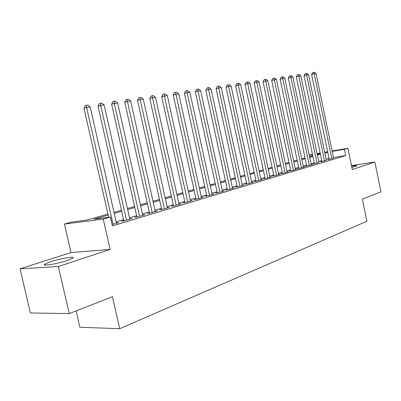 <?xml version="1.0" encoding="UTF-8"?>
<svg xmlns="http://www.w3.org/2000/svg" width="401" height="401" viewBox="0 0 401 401"><rect width="100%" height="100%" fill="white"/><g stroke="black" fill="none" stroke-linecap="round" stroke-linejoin="round"><path stroke-width="0.6" d="M351.842 167.433L356.795 165.854C357.07 165.453 355.331 165.548 351.577 166.139M50.797 261.683L44.872 264.099C40.867 266.52 56.817 264.013 67.087 260.57L72.711 258.239C76.421 255.868 60.977 258.324 50.797 261.683M309.236 155.012L312.464 154.345M76.12 310.915L79.884 327.236L119.698 328.725L366.92 221.222L362.369 199.102L380.95 191.843L374.865 162.034L351.456 165.573M119.698 328.725L112.42 296.735L69.233 313.602L30.406 312.965L20.05 268.8L58.34 266.515L110.13 249.422L103.257 219.126L64.451 224.059L71.478 222.079L86.686 220.119L107.934 214.064M110.13 249.422L71.012 252.57L20.05 268.8M71.012 252.57L64.451 224.059M69.233 313.602L58.34 266.515M329.191 159.122L327.923 159.503L330.544 159.077L333.567 157.994M321.883 161.307L320.584 161.698L323.216 161.272L326.319 160.159M314.389 163.548L313.056 163.944L315.702 163.523L318.885 162.385M306.7 165.849L305.336 166.255L307.988 165.834L312.64 164.44L311.251 164.661M298.81 168.204L297.407 168.626L300.073 168.204L304.85 166.776L303.422 167.001M290.71 170.625L289.271 171.057L291.948 170.641L296.85 169.172L295.387 169.402M282.389 173.117L280.911 173.558L283.597 173.142L288.635 171.633L287.131 171.869M273.843 175.668L272.324 176.124L275.021 175.713L280.194 174.159L278.65 174.4M265.061 178.295L263.497 178.761L266.199 178.355L271.522 176.761L269.933 177.001M256.028 180.996L254.424 181.478L257.131 181.072L262.605 179.432L260.971 179.678M246.74 183.773L245.086 184.265L247.803 183.864L253.432 182.179L251.753 182.43M237.181 186.63L235.482 187.137L238.204 186.741L243.998 185.006L242.264 185.262M227.342 189.573L225.593 190.094L228.319 189.703L234.284 187.914L232.5 188.174M217.212 192.6L215.407 193.142L218.139 192.751L224.284 190.911L222.445 191.177M206.771 195.723L204.911 196.279L207.653 195.894L213.984 193.999L212.084 194.264M196.009 198.941L194.094 199.513L196.836 199.132L203.362 197.177L201.407 197.452M184.916 202.254L182.936 202.846L185.683 202.475L192.415 200.46L190.395 200.736M173.468 205.678L171.422 206.289L174.169 205.924L181.122 203.843L179.036 204.124M161.648 209.212L159.543 209.843L162.285 209.482L169.463 207.332L167.307 207.618M149.443 212.861L147.267 213.512L150.009 213.162L157.423 210.941L155.197 211.227M136.831 216.63L134.586 217.302L137.322 216.961L144.987 214.665L142.681 214.956M123.794 220.53L121.468 221.222L124.2 220.896L132.124 218.52L129.744 218.811M108.175 215.121L94.04 219.172L110.37 217.066L112.375 225.913L345.697 155.578L333.482 157.578M329.046 158.43L326.138 159.292M321.737 160.606L318.7 161.508M314.239 162.836L311.071 163.778M306.549 165.127L303.236 166.109M298.655 167.473L295.196 168.505M290.555 169.889L286.941 170.961M282.234 172.365L278.454 173.488M273.683 174.911L269.738 176.084M264.896 177.523L260.77 178.751M255.863 180.214L251.552 181.498M246.57 182.981L242.064 184.32M237.006 185.828L232.299 187.227M227.166 188.756L222.239 190.224M217.031 191.773L211.878 193.307M206.585 194.881L201.197 196.485M195.823 198.089L190.184 199.763M184.726 201.392L178.821 203.147M173.272 204.801L167.092 206.64M161.453 208.32L154.976 210.244M149.242 211.954L142.46 213.974M136.626 215.708L129.518 217.823M123.583 219.593L116.135 221.808M112.059 224.53L118.826 222.505L116.355 222.801M332.113 150.982L347.898 148.285L352.263 169.493L374.865 162.034M347.898 148.285L344.404 149.297L332.198 151.377M345.697 155.578L344.404 149.297M110.37 217.066L103.257 219.126M317.041 153.558L320.158 153.027M324.675 152.255L327.657 151.743M320.239 153.418L317.126 153.949M312.544 154.731L309.291 155.282M113.994 212.34L121.473 210.209M127.428 208.51L134.561 206.48M140.41 204.811L147.217 202.871M152.971 201.232L159.468 199.382M165.127 197.768L171.327 195.999M176.896 194.415L182.816 192.726M188.295 191.167L193.954 189.553M199.347 188.019L204.756 186.475M210.064 184.966L215.232 183.493M220.46 182.004L225.402 180.595M230.55 179.127L235.272 177.778M240.344 176.335L244.866 175.047M249.863 173.623L254.189 172.39M259.116 170.986L263.251 169.808M268.109 168.425L272.063 167.297M276.855 165.934L280.645 164.856M285.362 163.508L288.991 162.475M293.647 161.147L297.121 160.159M301.712 158.851L305.036 157.904M309.567 156.611L312.75 155.703M317.226 154.43L320.269 153.563M327.762 152.245L324.845 153.082M320.434 154.345L317.386 155.217M312.915 156.495L309.737 157.408M305.206 158.706L301.883 159.658M297.291 160.971L293.818 161.964M289.166 163.297L285.537 164.335M280.82 165.688L277.031 166.771M272.244 168.144L268.289 169.277M263.432 170.666L259.297 171.849M254.374 173.262L250.049 174.495M245.056 175.929L240.535 177.222M235.467 178.676L230.74 180.029M225.598 181.498L220.655 182.916M215.432 184.41L210.264 185.889M204.956 187.407L199.553 188.956M194.159 190.5L188.505 192.119M183.031 193.688L177.107 195.382M171.543 196.976L165.342 198.751M159.688 200.375L153.192 202.229M147.443 203.878L140.641 205.828M134.786 207.502L127.658 209.543M121.704 211.247L114.23 213.387M113.032 224.239L86.631 107.513L90.195 106.987L116.45 223.217M108.661 217.287L83.989 108.315L86.631 107.513L86.395 105.308L87.819 105.102L90.195 106.987M83.989 108.315L85.338 105.633L86.395 105.308M126.531 220.194L100.706 105.433L104.15 104.927L129.829 219.207M123.889 220.931L98.05 106.23L100.706 105.433L100.435 103.278L101.814 103.077L104.15 104.927M98.05 106.23L99.378 103.598L100.435 103.278M139.573 216.289L114.3 103.428L117.628 102.937L142.766 215.332M136.921 217.011L111.638 104.22L114.3 103.428L114.009 101.308L115.338 101.117L117.628 102.937M111.638 104.22L112.942 101.628L114.009 101.308M152.185 212.51L127.448 101.488L130.666 101.012L155.277 211.583M149.528 213.222L124.776 102.27L127.448 101.488L127.127 99.408L128.42 99.222L130.666 101.012M124.776 102.27L126.059 99.724L127.127 99.408M164.395 208.851L140.165 99.608L143.282 99.147L167.382 207.959M161.723 209.558L137.488 100.39L140.165 99.608L139.824 97.568L141.072 97.388L143.282 99.147M137.488 100.39L138.756 97.884L139.824 97.568M176.209 205.312L152.475 97.794L155.488 97.348L179.107 204.445M173.538 206.009L149.794 98.566L152.475 97.794L152.109 95.789L153.317 95.613L155.488 97.348M149.794 98.566L151.042 96.1L152.109 95.789M187.658 201.883L164.395 96.034L167.317 95.603L190.465 201.041M184.981 202.57L161.713 96.801L164.395 96.034L164.014 94.065L165.182 93.894L167.317 95.603M161.713 96.801L162.941 94.375L164.014 94.065M198.751 198.56L175.944 94.325L178.776 93.909L201.472 197.743M196.074 199.237L173.262 95.092L175.944 94.325L175.543 92.395L176.676 92.23L178.776 93.909M173.262 95.092L174.47 92.701L175.543 92.395M209.507 195.337L187.137 92.676L189.884 92.27L212.149 194.545M206.831 196.009L184.455 93.433L187.137 92.676L186.721 90.771L187.818 90.616L189.884 92.27M184.455 93.433L185.648 91.077L186.721 90.771M219.943 192.209L197.994 91.072L200.66 90.681L222.505 191.442M217.267 192.876L195.317 91.824L197.994 91.072L197.563 89.202L198.63 89.047L200.66 90.681M195.317 91.824L196.49 89.508L197.563 89.202M230.074 189.177L208.53 89.518L211.116 89.137L232.555 188.43M227.397 189.833L205.853 90.265L208.53 89.518L208.084 87.679L209.116 87.528L211.116 89.137M205.853 90.265L207.011 87.979L208.084 87.679M239.903 186.229L218.756 88.009L221.267 87.639L242.319 185.508M237.237 186.881L216.084 88.746L218.756 88.009L218.294 86.2L219.302 86.055L221.267 87.639M216.084 88.746L217.227 86.496L218.294 86.2M249.457 183.367L228.685 86.541L231.126 86.18L251.803 182.666M246.79 184.014L226.019 87.278L228.685 86.541L228.214 84.761L229.187 84.621L231.126 86.18M226.019 87.278L227.146 85.057L228.214 84.761M258.74 180.59L238.334 85.117L240.705 84.766L261.016 179.904M256.079 181.227L235.673 85.844L238.334 85.117L237.848 83.363L238.795 83.228L240.705 84.766M235.673 85.844L236.785 83.659L237.848 83.363M267.763 177.884L247.713 83.734L250.018 83.393L269.978 177.222M265.106 178.52L245.056 84.456L247.713 83.734L247.216 82.01L248.139 81.874L250.018 83.393M245.056 84.456L246.154 82.3L247.216 82.01M276.535 175.257L256.83 82.385L259.071 82.055L278.695 174.61M273.888 175.884L254.184 83.102L256.83 82.385L256.324 80.686L257.221 80.561L259.071 82.055M254.184 83.102L255.267 80.977L256.324 80.686M285.076 172.701L265.703 81.077L267.878 80.756L287.171 172.069M282.434 173.322L263.061 81.789L265.703 81.077L265.186 79.403L266.058 79.278L267.878 80.756M263.061 81.789L264.129 79.694L265.186 79.403M293.382 170.209L274.329 79.804L276.454 79.488L295.427 169.598M290.75 170.826L271.698 80.511L274.329 79.804L273.808 78.155L274.655 78.035L276.454 79.488M271.698 80.511L272.755 78.441L273.808 78.155M301.472 167.788L282.73 78.566L284.8 78.26L303.462 167.192M298.85 168.4L280.109 79.263L282.73 78.566L282.199 76.942L283.026 76.822L284.8 78.26M280.109 79.263L281.151 77.223L282.199 76.942M309.351 165.428L290.915 77.358L292.925 77.057L311.291 164.846M306.74 166.034L288.299 78.05L290.915 77.358L290.374 75.754L291.176 75.639L292.925 77.057M288.299 78.05L289.327 76.035L290.374 75.754M317.031 163.127L298.88 76.18L300.845 75.889L318.92 162.56M314.424 163.728L296.279 76.872L298.88 76.18L298.334 74.601L299.121 74.486L300.845 75.889M296.279 76.872L297.291 74.882L298.334 74.601M324.514 160.886L306.65 75.032L308.559 74.751L326.354 160.335M321.918 161.483L304.053 75.719L306.65 75.032L306.093 73.478L306.86 73.368L308.559 74.751M304.053 75.719L305.056 73.754L306.093 73.478M331.807 158.701L314.219 73.914L316.083 73.639L333.602 158.159M329.221 159.292L311.632 74.596L314.219 73.914L313.657 72.38L314.404 72.275L316.083 73.639M311.632 74.596L312.625 72.656L313.657 72.38M44.872 264.099L45.087 265.026"/></g></svg>
